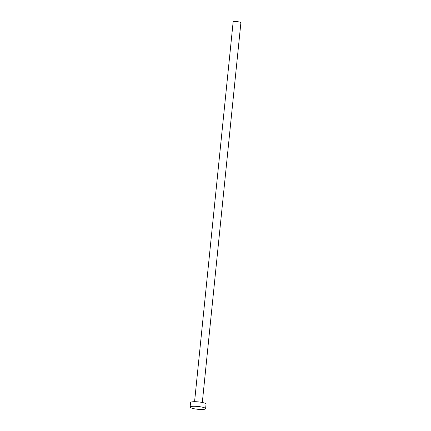 <?xml version="1.0" encoding="UTF-8"?>
<svg xmlns="http://www.w3.org/2000/svg" width="431" height="431" viewBox="0 0 431 431"><rect width="100%" height="100%" fill="white"/><g stroke="black" fill="none" stroke-linecap="round" stroke-linejoin="round"><path stroke-width="0.65" d="M194.57 401.703L233.144 21.943A3.895 0.7 5.8 0 1 235.881 21.55A3.895 0.7 5.8 0 1 240.891 22.73L202.317 402.489M190.109 407.09L190.572 402.516A7.785 1.406 5.8 0 1 196.051 401.73A7.785 1.406 5.8 0 1 206.066 404.089L205.603 408.663A7.785 1.406 5.8 0 1 200.129 409.45A7.785 1.406 5.8 0 1 190.109 407.09A7.785 1.406 5.8 0 1 195.582 406.304A7.785 1.406 5.8 0 1 205.603 408.663"/></g></svg>

